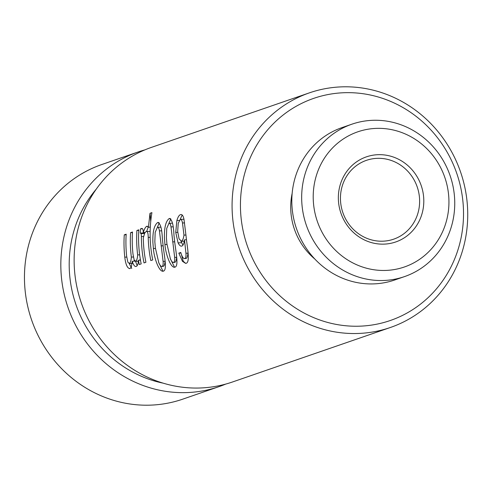 <?xml version="1.0" encoding="UTF-8"?>
<svg xmlns="http://www.w3.org/2000/svg" width="492" height="492" viewBox="0 0 492 492"><rect width="100%" height="100%" fill="white"/><g stroke="black" fill="none" stroke-linecap="round" stroke-linejoin="round"><path stroke-width="0.74" d="M309.406 92.853L151.462 147.372A124.107 117.059 71 0 0 74.458 269.499A124.107 117.059 71 0 0 200.791 387.967A124.107 117.059 71 0 0 232.452 382.001L390.396 327.481A124.107 117.059 -109 0 1 358.736 333.447A124.107 117.059 -109 0 1 232.402 214.979A124.107 117.059 -109 0 1 309.406 92.853A124.107 117.059 -109 0 1 341.067 86.887A124.107 117.059 -109 0 1 467.4 205.355A124.107 117.059 -109 0 1 390.396 327.481M181.905 246.062C180.638 246.48 179.365 245.416 178.079 242.876L175.73 232.427L176.874 220.545C177.913 217.046 179.119 215.078 180.496 214.653C182.034 214.082 183.19 215.625 183.971 219.278L186.025 235.773C187.028 246.474 190.478 262.138 186.191 263.275L185.632 263.38L182.464 261.332L178.83 253.134L180.798 252.451C182.003 256.836 183.368 258.866 184.894 258.54C185.816 257.98 186.167 256.215 185.939 253.239L184.5 239.807C184.082 243.343 183.215 245.428 181.905 246.062L181.425 246.148M184.525 258.608L186.062 258.497L184.525 258.614M175.041 267.125C171.001 268.841 165.675 254.567 164.943 244.549L164.445 238.435C164.15 227.808 165.73 221.179 169.187 218.559C171.936 219.026 173.522 224.555 173.959 235.151L174.629 241.209C175.662 251.172 179.026 265.951 175.041 267.125L174.482 267.236M163.479 271.117C159.439 272.832 154.119 258.552 153.381 248.54L152.889 242.427C152.588 231.8 154.168 225.17 157.631 222.55C160.374 223.017 161.96 228.546 162.397 239.143L163.067 245.2C164.1 255.163 167.465 269.942 163.479 271.117L162.92 271.221M142.139 228.497L141.481 228.528C142.563 228.054 143.19 229.389 143.363 232.544C144.304 229.057 145.447 226.978 146.788 226.289L148.436 227.243L149.999 213.294L151.917 212.63A124.107 117.059 71 0 0 150.454 243.263A124.107 117.059 71 0 0 152.735 259.905L150.816 260.569A124.107 117.059 -109 0 1 148.535 243.927A124.107 117.059 -109 0 1 148.233 237.445C148.184 233.06 147.489 231.068 146.142 231.461L144.697 233.11L143.313 237.882A124.107 117.059 71 0 0 143.633 245.619A124.107 117.059 71 0 0 145.915 262.261L144.002 262.919A124.107 117.059 -109 0 1 141.727 246.277A124.107 117.059 -109 0 1 141.395 236.511L141.173 233.632L140.281 233.103A124.107 117.059 -109 0 1 140.491 228.866L141.825 228.454M136.395 266.369C134.913 267.015 133.529 265.317 132.25 261.27L131.333 266.971L130.079 268.546C127.49 268.638 125.718 264.844 124.777 257.168A124.107 117.059 -109 0 1 124.335 252.279A124.107 117.059 -109 0 1 124.261 234.85L126.18 234.186A124.107 117.059 71 0 0 126.253 251.621A124.107 117.059 71 0 0 126.672 256.264L127.846 262.144L129.427 263.491C130.478 262.611 131.118 260.477 131.352 257.095A124.107 117.059 -109 0 1 130.657 250.096A124.107 117.059 -109 0 1 130.589 232.667L132.496 232.009A124.107 117.059 71 0 0 132.569 249.438A124.107 117.059 71 0 0 132.988 254.081L134.162 259.967L135.749 261.307C136.801 260.428 137.44 258.3 137.668 254.917A124.107 117.059 -109 0 1 136.979 247.919A124.107 117.059 -109 0 1 136.905 230.484L138.824 229.825A124.107 117.059 71 0 0 138.892 247.255A124.107 117.059 71 0 0 141.173 263.897L139.254 264.561A124.107 117.059 -109 0 1 138.455 260.243C138.246 263.644 137.563 265.686 136.395 266.369L135.897 266.467M130.079 268.546L129.593 268.644M141.173 233.632L144.31 233.503L143.584 232.925L140.281 233.103M147.434 226.265L147.12 226.228M158.639 222.507L158.16 222.445M170.201 218.516L169.722 218.454M181.542 214.61L181.044 214.549M132.336 263.411L129.175 263.54L132.022 263.386M150.152 231.406L146.142 231.461M360.347 326.153A117.49 110.817 -109 0 1 240.748 214.002A117.49 110.817 -109 0 1 343.613 92.742A117.49 110.817 -109 0 1 463.212 204.893A117.49 110.817 -109 0 1 360.347 326.153M314.849 259.044A64.538 60.873 -109 0 1 290.883 211.954A64.538 60.873 -109 0 1 292.162 193.319M155.177 232.372L154.845 241.75L155.355 247.857L158.824 262.839C159.955 265.434 161.038 266.627 162.083 266.418C163.006 265.957 163.344 264.272 163.092 261.369L159.445 230.896C159.027 228.294 158.338 227.101 157.385 227.316L155.177 232.372M160.441 227.193L157.385 227.316M166.739 228.38L166.407 237.759L166.917 243.866L170.386 258.853C171.517 261.449 172.6 262.636 173.645 262.427C174.568 261.965 174.906 260.28 174.654 257.377L171.007 226.904C170.589 224.303 169.9 223.11 168.947 223.325L166.739 228.38M172.003 223.202L168.947 223.325M183.971 235.114L182.483 222.981C182.003 220.398 181.271 219.204 180.293 219.407L178.252 223.245L177.686 231.357L179.088 238.891L181.493 241.246C182.661 240.496 183.485 238.454 183.971 235.114L185.945 235.035M183.35 219.284L180.293 219.407M404.516 276.602L394.664 280.003A80.62 76.045 -109 0 1 374.098 283.878A80.62 76.045 -109 0 1 292.027 206.923A80.62 76.045 -109 0 1 342.051 127.588L351.903 124.187A80.62 76.045 -109 0 1 372.469 120.312A80.62 76.045 -109 0 1 454.534 197.267A80.62 76.045 -109 0 1 404.516 276.602A80.62 76.045 -109 0 1 383.951 280.477A80.62 76.045 -109 0 1 301.879 203.522A80.62 76.045 -109 0 1 351.903 124.187M96.229 189.186A117.49 110.817 71 0 0 75.983 304.72A117.49 110.817 71 0 0 163.19 383.163M144.882 149.882A124.107 117.059 71 0 0 138.16 151.966A124.107 117.059 71 0 0 63.486 290.987A124.107 117.059 71 0 0 187.489 392.561A124.107 117.059 71 0 0 219.149 386.595A124.107 117.059 71 0 0 225.73 384.086M138.16 151.966L101.789 164.519A124.107 117.059 71 0 0 29.434 242.107A124.107 117.059 71 0 0 151.124 405.113A124.107 117.059 71 0 0 182.778 399.147L219.149 386.595M386.165 270.416A71.488 67.429 -109 0 1 313.398 202.175A71.488 67.429 -109 0 1 375.986 128.394A71.488 67.429 -109 0 1 448.753 196.634A71.488 67.429 -109 0 1 386.165 270.416M377.069 158.344A41.697 39.329 -109 0 1 419.516 198.147A41.697 39.329 -109 0 1 393.643 239.18A41.697 39.329 -109 0 1 383.004 241.185A41.697 39.329 -109 0 1 340.556 201.382A41.697 39.329 -109 0 1 366.429 160.349A41.697 39.329 -109 0 1 377.069 158.344M377.868 154.697A45.012 42.453 -109 0 1 423.686 197.661A45.012 42.453 -109 0 1 384.283 244.118A45.012 42.453 -109 0 1 338.465 201.148A45.012 42.453 -109 0 1 377.868 154.697M138.652 261.227L135.497 261.357L138.357 261.197M124.261 234.85L126.143 234.77M129.242 263.534L131.727 268.478M134.931 261.16L132.25 261.27M135.558 261.357L137.176 265.711M140.472 260.163L138.455 260.243M159.297 222.919L157.292 227.353M158.608 262.328L162.993 271.221M170.859 218.928L168.848 223.368M170.171 258.337L174.555 267.23M181.007 241.295L182.944 245.194M186.48 239.727L184.5 239.807M188.024 252.414L187.95 253.152C187.606 256.4 186.972 258.177 186.062 258.497M180.958 253.048L178.83 253.134M181.407 254.475L183.258 261.301L185.687 263.38M140.281 259.056L139.814 260.188M134.267 260.207L133.972 261.203M143.141 230.385L143.326 232.937M144.31 233.503L144.414 233.811M151.911 212.667L150.109 213.288L150.718 221.64M148.283 226.996L146.665 231.381M165.097 260.963L165.072 261.289C164.789 264.352 164.187 266.049 163.252 266.369L161.813 266.467L163.252 266.369M176.659 256.972L176.634 257.298C176.351 260.36 175.749 262.058 174.814 262.377L173.375 262.476L174.814 262.377M182.2 215.004L180.115 219.487M183.621 219.235L183.977 219.297M186.431 239.327L186.234 239.733M150.306 227.163L148.436 227.243M145.035 232.47L143.363 232.544M142.539 228.786L140.491 228.866M138.787 230.41L136.905 230.484M139.66 254.838L137.668 254.917M132.465 232.587L130.589 232.667M133.4 257.015L131.352 257.095M184.678 241.16L181.191 241.301L184.291 241.129M126.764 257.082L124.777 257.168M141.395 236.511L143.652 236.418M148.233 237.445L150.165 237.365M155.429 248.46L153.381 248.54M166.991 244.469L164.943 244.549M175.73 232.427L177.747 232.341M181.536 242.734L178.079 242.876M187.95 253.152L185.939 253.239M183.258 261.301L182.464 261.332M176.874 220.545L179.236 220.447M163.092 261.369L165.072 261.289M161.087 245.883L163.141 245.797M159.445 230.896L161.499 230.81M174.654 257.377L176.634 257.298M172.649 241.892L174.703 241.806M171.007 226.904L173.061 226.824M184.611 222.894L182.483 222.981"/></g></svg>
